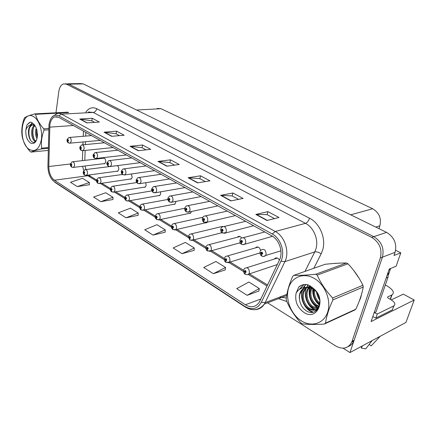 <?xml version="1.0" encoding="UTF-8"?>
<svg xmlns="http://www.w3.org/2000/svg" width="436" height="436" viewBox="0 0 436 436"><rect width="100%" height="100%" fill="white"/><g stroke="black" fill="none" stroke-linecap="round" stroke-linejoin="round"><path stroke-width="0.65" d="M239.037 243.059L240.492 243.179M221.537 232.813L222.415 233.004M204.729 222.976L206.735 222.72L207.302 221.995M188.581 213.52L190.423 213.335L191.333 211.76M173.048 204.424L174.743 204.299L175.697 202.669L175.757 201.328M158.099 195.677L159.663 195.595L160.655 193.922L160.535 191.769M143.7 187.246L145.144 187.202L146.169 185.496L145.749 182.651M129.824 179.12L131.16 179.109L132.206 177.381L131.367 173.926M116.439 171.283L117.682 171.299L118.739 169.55C118.914 167.713 118.412 166.394 117.224 165.593M103.517 163.718L104.678 163.762L105.746 161.996C105.774 159.233 104.907 157.93 103.163 158.083L102.831 158.306M257.278 253.736L259.949 253.082M276.315 264.875L277.056 265.072M391.272 299.886L403.338 294.147L414.2 300.033L371.074 321.561L389.293 269.007L396.117 266.211L400.793 252.858L393.986 255.48L395.071 252.357C397.076 243.762 394.253 237.108 386.596 232.388L83.271 83.914L80.366 83.581L67.831 83.794M395.621 250.253L400.793 252.858M267.622 302.813L335.824 346.042C342.936 349.814 348.255 348.495 351.776 342.086L380.328 257.959C382.334 249.12 379.445 242.253 371.668 237.353L66.49 84.203L68.85 84.164L65.956 83.826L68.85 84.164L373.783 236.65L68.85 84.164L83.271 83.914M348.31 346.506C350.849 345.53 352.702 343.693 353.868 340.996L382.416 257.164C384.421 248.362 381.544 241.522 373.783 236.65C381.544 241.522 384.421 248.362 382.416 257.164L349.972 352.55L405.949 322.422L414.2 300.033M343.083 348.201L349.972 352.55M241.533 237.854C240.291 236.208 239.015 235.903 237.696 236.928L237.462 237.195M222.742 226.502L220.109 226.971M260.603 250.575C259.665 247.201 258.052 246.209 255.758 247.594L255.54 247.871M279.389 260.167C277.917 257.741 276.32 257.267 274.587 258.739L274.391 259.017M157.271 108.428L160.977 108.706L372.671 208.751C379.151 212.654 381.555 218.332 379.881 225.794L378.938 228.638M276.397 257.861L276.304 258.205M359.237 301.178L360.719 297.804L361.635 293.951M49.868 125.05C50.511 120.761 52.107 118.047 54.653 116.903L58.593 117.279L271.775 235.827C279.372 239.74 283.411 252.319 279.481 259.97L259.246 302.339C255.627 307.227 250.994 308.039 245.354 304.78L54.424 180.226C50.799 177.392 48.93 172.825 48.805 166.514L49.868 125.05M48.985 124.543L47.922 166.214C48.064 173.299 50.162 178.438 54.233 181.627L244.912 306.448C251.921 310.394 257.393 309.015 261.328 302.322L280.953 261.191C285.395 252.575 280.833 238.383 272.271 233.996L58.795 115.78C53.753 113.889 50.483 116.81 48.985 124.543M266.985 220.474L278.996 217.504L267.922 211.618L255.839 214.436L266.985 220.474M274.517 218.61L267.072 214.626L255.839 214.436M267.121 214.648L267.922 211.618M230.889 200.914L243.108 198.429L232.889 193.001L220.621 195.35L230.889 200.914M238.547 199.356L232.126 195.922L220.621 195.35M232.175 195.949L232.889 193.001M197.601 182.88L209.961 180.82L200.506 175.795L188.112 177.735L197.601 182.88M205.345 181.589L199.819 178.629L188.112 177.735M199.873 178.656L200.506 175.795M86.889 122.887L99.359 122.053L92.236 118.265L79.777 119.033L86.889 122.887M94.699 122.363L91.783 120.805L79.777 119.033M91.843 120.837L92.236 118.265M111.671 136.315L124.162 135.231L116.548 131.181L104.057 132.19L111.671 136.315M119.497 135.634L116.047 133.792L104.057 132.19M116.101 133.819L116.548 131.181M138.245 150.714L150.731 149.346L142.567 145.008L130.07 146.289L138.245 150.714M146.065 149.859L142.011 147.69L130.07 146.289M142.065 147.717L142.567 145.008M166.808 166.192L179.256 164.503L170.481 159.843L158.017 161.429L166.808 166.192M174.607 165.135L169.866 162.595L158.017 161.429M169.92 162.623L170.481 159.843M359.128 278.293L353.503 270.195M339.66 263.131L333.976 263.475M66.49 84.203L63.602 83.87C61.078 84.748 59.481 87.265 58.827 91.413L55.982 112.777M213.329 273.694L225.548 267.481L215.924 261.475L203.694 267.524L213.329 273.694L225.254 269.928M247.136 295.336L259.278 288.518L248.885 282.032L236.71 288.665L247.136 295.336L258.902 291.014M126.015 217.798L138.223 213.019L130.468 208.185L118.276 212.844L126.015 217.798L138.125 215.319M100.825 201.672L112.973 197.274L105.725 192.75L93.593 197.045L100.825 201.672L112.924 199.519M77.27 186.592L89.347 182.537L82.551 178.297L70.496 182.259L77.27 186.592L89.336 184.739M182.046 253.67L194.298 247.991L185.365 242.421L173.114 247.953L182.046 253.67L194.08 250.384M153.025 235.091L165.266 229.886L156.955 224.698L144.719 229.772L153.025 235.091L165.108 232.23M165.266 229.886L165.102 232.328M138.223 213.019L138.119 215.411M112.973 197.274L112.919 199.617M89.347 182.537L89.336 184.831M194.298 247.991L194.069 250.487M225.548 267.481L225.243 270.026M259.278 288.518L258.886 291.117M243.768 269.622L244.596 268.396C247.588 266.941 249.201 268.391 249.43 272.751L248.945 273.786C247.73 274.773 246.525 274.942 245.326 274.282L244.972 272.68L246.1 272.151C245.855 270.429 245.261 270.064 244.318 271.056L244.896 272.631L244.918 271.241L245.566 271.819L244.972 272.68M245.55 271.862L245.081 272.015M244.896 272.631L245.217 274.2M245.539 271.895L245.114 272.031M260.21 251.305L261.028 250.073C264.178 248.471 265.862 249.926 266.091 254.433L265.595 255.491C264.385 256.537 263.142 256.733 261.862 256.096L261.496 254.379L262.679 253.806C262.434 252.035 261.813 251.676 260.815 252.722L261.415 254.33L261.442 252.902L262.123 253.48L261.496 254.379M262.096 253.545L261.616 253.692M261.415 254.33L261.753 256.014M262.08 253.578L261.649 253.708M224.518 257.883L225.483 256.499C228.322 255.262 229.821 256.711 229.995 260.848L229.423 262.02L226.055 262.385L225.663 260.788L226.736 260.254C226.497 258.57 225.924 258.221 225.031 259.207L225.586 260.744L225.619 259.36L226.224 259.938L225.663 260.788M226.197 260.009L225.766 260.134M225.586 260.744L225.946 262.309M226.186 260.041L225.794 260.156M206.097 246.651L207.198 245.136C209.88 244.095 211.28 245.533 211.411 249.463L210.752 250.755L207.618 251.005L207.193 249.414L208.212 248.874C207.972 247.228 207.432 246.896 206.582 247.871L207.122 249.37L207.16 247.997L207.721 248.575L207.193 249.414M207.689 248.667L207.285 248.776M207.122 249.37L207.509 250.929M207.672 248.694L207.313 248.793M188.466 235.887L189.682 234.263C192.211 233.391 193.524 234.824 193.617 238.557L192.886 239.947L189.96 240.105L189.507 238.53L190.478 237.985C190.243 236.367 189.725 236.05 188.913 237.02L189.437 238.487L189.48 237.124L190.009 237.696L189.507 238.53M189.971 237.805L189.595 237.898M189.437 238.487L189.856 240.034M189.954 237.833L189.622 237.914M256.586 247.01L256.488 247.386M240.089 239.675L241.07 238.263C244.04 236.922 245.61 238.378 245.773 242.634L244.721 244.193L242.678 244.623L241.718 244.302L241.31 242.596L242.432 242.018C242.187 240.291 241.593 239.947 240.65 240.983L241.233 242.552L241.266 241.124L241.898 241.708L241.31 242.596M241.866 241.8L241.419 241.92M241.233 242.552L241.604 244.225M241.849 241.833L241.446 241.942M220.861 228.562L221.989 227.003C224.791 225.886 226.251 227.336 226.366 231.369L225.663 232.726L222.464 233.037L222.022 231.342L223.09 230.758C222.851 229.069 222.284 228.737 221.39 229.767L221.946 231.298L221.995 229.881L222.578 230.464L222.022 231.342M222.534 230.579L222.12 230.677M221.946 231.298L222.36 232.96M222.518 230.606L222.153 230.699M202.473 217.929L203.726 216.251C206.37 215.324 207.727 216.768 207.803 220.589L207.018 222.06L204.053 222.262L203.574 220.578L204.593 219.995C204.353 218.338 203.808 218.022 202.963 219.046L203.503 220.54L203.558 219.128L204.103 219.706L203.574 220.578M204.048 219.842L203.667 219.924M203.503 220.54L203.95 222.191M204.032 219.869L203.694 219.946M184.864 207.743L186.232 205.966C188.723 205.203 189.987 206.642 190.031 210.277L189.175 211.831L186.423 211.945L185.916 210.277L186.886 209.683C186.652 208.065 186.128 207.759 185.322 208.779L185.85 210.234L185.91 208.839L186.417 209.411L185.916 210.277M186.357 209.563L186.003 209.634M185.85 210.234L186.319 211.874M186.335 209.585L186.03 209.651M393.359 307.375L393.904 305.849C395.943 304.197 394.738 302.012 390.296 299.309L388.721 298.431C387.637 297.772 387.337 297.243 387.822 296.851L392.013 294.878C394.814 292.551 393.054 289.509 386.743 285.765L385.32 285.04M390.193 299.249L390.307 298.933L389.937 299.107M369.21 344.484L371.178 345.901L380.252 336.249M361.586 346.293L361.34 348.097L365.76 348.865L372.061 340.658M361.34 348.097L362.354 345.884M392.482 309.822L375.854 318.095L372.785 316.629M374.453 312.645L377.276 314.007L375.854 318.095M393.904 305.849L377.276 314.007M386.154 278.07L388.018 277.274L388.291 271.901M374.11 312.814L375.979 311.904L388.018 277.274M355.193 272.413L357.591 275.857M360.806 296.709L360.185 298.584M334.51 263.437L335.006 263.268M388.514 274.784L390.525 268.5M29.61 149.592C35.55 152.273 39.496 148.812 41.436 139.22C42.619 130.31 38.875 119.595 33.594 116.652C21.168 108.907 17.375 142.812 29.61 149.592M34.815 113.883L67.836 112.161L68.583 112.564L35.556 114.308L34.815 113.883C29.828 115.246 26.449 116.494 24.678 117.633L24.198 118.494C21.985 124.538 21.304 130.408 22.154 136.103L22.383 137.367C23.473 142.234 26.089 146.992 30.226 151.635L30.951 152.093L48.276 150.409M48.325 148.327L41.197 149.003C36.21 150.191 32.798 151.221 30.951 152.093M41.197 149.003L41.703 148.158L48.342 147.537M48.745 129.792L44.009 130.135C41.698 136.348 40.935 142.354 41.703 148.158M44.009 130.135L43.769 128.816L48.772 128.462M35.556 114.308C36.722 119.175 39.458 124.009 43.769 128.816M36.281 128.042C35.093 131.95 35.332 135.542 37.006 138.817M36.804 129.557C36.281 132.266 36.45 134.86 37.327 137.34M34.553 125.127C30.335 127.901 30.967 138.67 34.548 140.915L35.67 141.417M34.962 125.563C31.305 128.947 32.199 138.719 35.545 140.833L35.959 141.09M34.7 125.203L31.615 124.827C29.021 126.309 28.029 129.541 28.634 134.528L28.667 134.751C29.092 137.972 30.117 140.256 31.746 141.613C33.567 142.888 35.136 142.468 36.461 140.348M34.204 124.614L32.613 124.761C29.697 126.271 28.367 129.525 28.634 134.528M30.406 143.013C34.537 144.616 36.913 141.88 37.529 134.8L36.084 127.585L33.97 124.369L31.076 122.2L29.561 122.412L26.803 125.116L25.844 130.037C25.555 136.032 27.076 140.359 30.406 143.013M34.684 125.181L33.97 124.369M25.844 130.037C27.054 126.778 28.994 125.034 31.67 124.805M36.913 129.95L37.398 136.844M33.327 128.222C32.509 132.141 32.82 135.874 34.259 139.416M32.504 122.925L30.776 124.919M29.392 128.364C28.498 132.686 28.896 136.681 30.585 140.348M30.782 122.189L29.915 122.391L26.803 125.116M34.112 124.919L33.507 126.151M34.52 140.899L35.174 141.836M32.269 122.761L30.198 125.078M301.336 320.847C311.549 327.436 324.095 323.567 327.714 311.969C331.496 300.469 324.978 284.419 314.209 278.37C303.494 272.146 291.619 277.078 288.49 288.3C285.204 299.434 291.063 314.421 301.336 320.847M301.625 323.381L302.35 323.828C308.061 324.558 315.381 324.64 324.308 324.068L325.512 323.158L355.809 309.2C359.515 301.363 361.989 293.973 363.226 287.03L362.921 285.253C359.182 277.536 354.201 270.38 347.972 263.791L346.5 262.99C340.538 262.963 333.415 263.393 325.131 264.287L293.897 275.329L292.779 276.288C289.079 284.506 286.893 292.055 286.218 298.933L286.528 300.704C289.82 308.655 294.611 316.062 300.905 322.913L301.625 323.381M363.226 287.03L332.93 299.875C328.978 308.405 326.504 316.165 325.512 323.158M332.93 299.875L332.603 298.001L362.921 285.253M347.972 263.791L317.174 275.116C320.782 283.182 325.926 290.812 332.603 298.001M317.174 275.116L315.664 274.255L346.5 262.99M324.308 324.068L354.626 310.083L355.809 309.2M317.337 293.074L319.572 298.725M313.795 289.417C312.955 295.515 314.857 300.333 319.495 303.865L319.801 304.061M314.552 289.956C314.105 295.455 315.887 299.848 319.899 303.124M311.784 286.915L311.413 287.493M311.091 288.065C308.59 294.867 310.17 300.649 315.828 305.413L319.087 306.851M312.247 287.286L312.029 287.689M311.729 288.31C309.653 294.987 311.326 300.557 316.749 305.026L319.294 306.268M310.339 286.065L309.097 287.101M308.71 287.515L307.663 288.954C304.323 294.218 306.639 303.565 312.105 306.977C314.214 308.35 316.258 308.868 318.242 308.53M310.699 286.141L309.658 287.144M309.282 287.597L308.601 288.594C305.265 293.848 307.576 303.178 313.043 306.584L318.106 308.23C310.819 303.407 307.98 296.551 309.609 287.656M310.541 286.043L306.688 287.428M306.557 287.515L303.881 290.414C300.535 295.706 302.857 305.118 308.339 308.568C312.628 311.173 316.171 310.705 318.961 307.157M310.296 285.891L307.086 287.46M307.069 287.477L304.829 290.049C301.489 295.336 303.81 304.726 309.282 308.165C312.552 310.252 315.533 310.377 318.236 308.541M316.389 291.635L312.699 288.768L307.167 287.471C304.257 287.646 302.061 289.052 300.573 291.695C299.423 293.897 299.069 296.409 299.499 299.238L299.543 299.554C300.159 304.121 302.153 307.691 305.527 310.269C317.408 319.365 326.035 298.829 313.942 288.91L308.132 284.833C304.497 284.021 301.374 284.752 298.769 287.024L296.099 293.21C294.687 301.091 297.287 307.489 303.892 312.41C317.021 321.512 326.826 299.483 313.942 288.91M313.255 288.196C310.786 287.062 308.459 286.795 306.274 287.4M305.08 287.831L301.009 291.526C299.75 293.69 299.243 296.262 299.499 299.238M296.099 293.21C298.518 289.019 302.208 287.106 307.167 287.471M293.897 275.329C299.461 275.508 306.715 275.149 315.664 274.255M317.059 292.621L319.653 299.118M313.179 289.035C312.912 295.494 315.081 300.742 319.681 304.775M310.557 286.054L310.149 287.21M309.996 287.738C308.519 296.535 311.369 303.293 318.547 308.012M308.247 284.877L306.481 287.411M307.642 301.712C309.38 305.304 311.904 307.99 315.212 309.767M315.473 309.898L316.678 310.394M306.018 284.512L303.287 287.662M304.513 304.442C306.71 308.263 309.658 310.83 313.364 312.138M303.93 284.599L299.87 289.09M301.995 285.084L298.769 287.024M316.432 291.695C316.912 294.932 318.04 297.772 319.822 300.213M312.765 288.806C312.356 295.608 314.628 301.085 319.583 305.249M310.149 286.092L309.756 287.155M307.969 284.795L307.287 285.814M306.432 287.531C303.183 294.954 307.167 306.236 314.476 309.827M314.917 310.05L316.378 310.65M305.75 284.501L303.521 287.248M302.568 289.215C299.129 297.456 304.47 309.773 312.683 312.274M303.679 284.637L299.27 289.504M171.561 225.576L172.879 223.859C175.267 223.134 176.498 224.551 176.564 228.115L175.773 229.581L173.043 229.663L172.558 228.093L173.484 227.543C173.256 225.962 172.754 225.657 171.986 226.622L172.493 228.055L172.542 226.704L173.038 227.27L172.558 228.093M172.988 227.396L172.64 227.472M172.493 228.055L172.939 229.592M172.972 227.418L172.667 227.488M155.347 215.678L156.753 213.891C159.009 213.291 160.159 214.692 160.208 218.093L159.369 219.63L156.807 219.64L156.306 218.087L157.189 217.531C156.96 215.984 156.48 215.689 155.75 216.648L156.241 218.049L156.295 216.708L156.753 217.27L156.306 218.087M156.704 217.406L156.377 217.471M156.241 218.049L156.709 219.575M156.682 217.433L156.404 217.488M139.782 206.174L141.264 204.326C143.395 203.835 144.474 205.22 144.507 208.473L143.624 210.059L141.226 210.021L140.697 208.479L141.542 207.923C141.319 206.402 140.855 206.119 140.163 207.073L140.637 208.441L140.692 207.116L141.128 207.667L140.697 208.479M141.068 207.819L140.768 207.874M140.637 208.441L141.128 209.956M167.991 197.982L169.457 196.129C171.8 195.508 172.983 196.925 173.005 200.391L172.095 202.015L169.533 202.059L168.994 200.402L169.92 199.808C169.686 198.222 169.19 197.928 168.421 198.941L168.928 200.364L168.994 198.98L169.468 199.546L168.994 200.402M169.402 199.71L169.075 199.77M168.928 200.364L169.43 201.993M169.381 199.732L169.103 199.786M151.804 188.619L153.358 186.706C155.565 186.199 156.671 187.6 156.677 190.914L155.717 192.592L153.33 192.576L152.769 190.935L153.646 190.341C153.418 188.783 152.938 188.505 152.213 189.502L152.704 190.897L152.774 189.529L153.216 190.091L152.769 190.935M153.145 190.26L152.84 190.314M152.704 190.897L153.227 192.51M136.272 179.627L137.89 177.665C139.972 177.261 141.008 178.646 141.008 181.812L140.011 183.534L137.776 183.474L137.193 181.845L138.032 181.251C137.803 179.719 137.345 179.452 136.653 180.444L137.133 181.807L137.204 180.455L137.618 181.005L137.193 181.845M137.542 181.191L137.258 181.234M137.133 181.807L137.678 183.409M124.827 197.039L126.375 195.148C128.386 194.75 129.405 196.113 129.421 199.236L128.511 200.86L126.255 200.783L125.704 199.247L126.511 198.691C126.287 197.197 125.846 196.925 125.187 197.873L125.65 199.214L125.704 197.9L126.113 198.445L125.704 199.247M126.048 198.603L125.77 198.653M125.65 199.214L126.157 200.718M110.444 188.254L112.047 186.325C113.949 186.009 114.908 187.349 114.919 190.352L113.981 192.009L111.856 191.895L111.289 190.374L112.063 189.813C111.839 188.347 111.414 188.085 110.782 189.028L111.235 190.336L111.164 189.262L111.676 189.578L111.289 190.374M111.235 190.336L111.758 191.829M96.607 179.796L98.253 177.844C100.051 177.594 100.961 178.913 100.967 181.801L100.008 183.485L98.002 183.343L97.419 181.828L98.154 181.272C97.936 179.834 97.528 179.583 96.928 180.515L97.364 181.796L97.293 180.744L97.784 181.044L97.419 181.828M97.364 181.796L97.904 183.278M83.276 171.648L84.96 169.675C86.666 169.484 87.527 170.781 87.527 173.566L86.562 175.267L84.66 175.109L84.061 173.604L84.764 173.048C84.551 171.637 84.153 171.392 83.581 172.318L84.006 173.577L83.935 172.536L84.41 172.83L84.061 173.604M84.006 173.577L84.562 175.043M70.43 163.794L72.142 161.81C73.766 161.669 74.578 162.944 74.583 165.636L73.608 167.348L71.804 167.168L71.188 165.68L71.864 165.119C71.651 163.734 71.27 163.5 70.725 164.421L71.139 165.653L71.063 164.628L71.52 164.912L71.188 165.68M71.139 165.653L71.706 167.108M121.344 170.988L123.023 168.988C124.985 168.672 125.96 170.035 125.95 173.07L124.925 174.825L122.832 174.732L122.227 173.114L123.028 172.514C122.805 171.016 122.363 170.759 121.704 171.746L122.167 173.081L122.102 171.975L122.244 171.74L122.63 172.285L122.227 173.114M122.167 173.081L122.734 174.667M106.989 162.677L108.717 160.65C110.57 160.41 111.491 161.745 111.48 164.672L110.433 166.448L108.466 166.323L107.839 164.715L108.608 164.121C108.39 162.65 107.965 162.405 107.332 163.38L107.785 164.683L107.714 163.604L107.856 163.364L108.226 163.898L107.839 164.715M107.785 164.683L108.368 166.263M93.184 154.676L94.944 152.633C96.699 152.453 97.566 153.772 97.555 156.584L96.498 158.382L94.639 158.23L93.996 156.638L94.732 156.044C94.514 154.6 94.105 154.366 93.506 155.33L93.947 156.611L93.876 155.543L94.018 155.303L94.367 155.832L93.996 156.638M93.947 156.611L94.541 158.17M79.886 146.97L81.674 144.921C83.336 144.79 84.159 146.082 84.143 148.801L83.085 150.611L81.33 150.442L80.671 148.861L81.374 148.267C81.156 146.85 80.764 146.621 80.191 147.581L80.616 148.834L80.546 147.788L80.687 147.542L81.02 148.06L80.671 148.861M80.616 148.834L81.232 150.382M67.073 139.547L68.883 137.487C70.463 137.405 71.242 138.675 71.226 141.302L70.169 143.117L68.501 142.937L67.825 141.368L68.501 140.774C68.288 139.384 67.907 139.16 67.362 140.114L67.776 141.34L67.705 140.31L67.847 140.07L68.158 140.577L67.825 141.368M67.776 141.34L68.403 142.877M386.596 232.388L371.668 237.353M395.071 252.357L380.328 257.959M372.671 208.751L350.708 214.823M160.977 108.706L136.615 110.025M379.881 225.794L375.767 227.085M85.821 112.128C88.868 107.91 92.503 106.76 96.727 108.684L309.549 218.229C308.617 220.921 307.26 222.627 305.483 223.346L93.2 112.428L88.279 111.998M309.549 218.229C319.953 223.243 326.351 238.808 322.586 250.28L321.152 253.866L313.827 268.282M280.953 261.191L284.91 261.611L314.765 251.915L315.898 249.043C318.869 239.849 313.789 227.423 305.483 223.346L275.274 231.483C284.795 236.312 289.869 252.068 284.91 261.611L264.423 304.034C262.047 307.685 258.853 309.565 254.826 309.674M51.404 178.776L54.233 181.627M244.912 306.448L245.43 307.135C252.727 311.364 259.055 310.334 264.423 304.034L286.681 295.504M261.328 302.322L265.197 302.622L286.877 294.355M272.271 233.996L275.274 231.483L61.585 114.145L58.795 115.78M51.808 117.273L56.713 113.676L58.075 113.36L59.83 113.469L61.585 114.145L93.2 112.428C95.037 112.117 96.209 110.864 96.727 108.684M305.592 284.495L304.055 287.52M303.549 288.518L301.227 293.079L300.491 292.523M286.893 301.559L278.473 298.649M352.059 341.334L354.157 340.243M279.541 297.15L286.327 297.973M304.982 271.41L314.765 251.915C316.656 251.539 318.787 252.193 321.152 253.866M245.354 304.78L260.941 298.971M49.709 127.143L73.39 125.503M48.805 166.514L70.354 163.996M83.429 131.089L83.243 136.288M83.042 141.945L82.944 144.801M82.731 150.714L82.377 160.644M82.54 166.263L83.772 170.558M87.091 175.196L96.552 181.093M54.424 180.226L87.854 175.735L90.388 176.226L96.509 179.981M100.356 183.431L110.379 189.6M114.227 191.971L124.745 198.44M128.636 200.838L139.689 207.634M175.027 204.048L143.624 210.059L155.238 217.204M159.282 219.695L171.43 227.172M175.583 229.728L188.308 237.56M192.581 240.187L205.923 248.4M210.321 251.103L224.311 259.714M228.846 262.505L243.539 271.546M248.215 274.424L267.088 286.038M167.168 166.143L158.448 161.424M138.604 150.676L130.506 146.289M112.03 136.283L104.487 132.201M87.244 122.865L80.208 119.05M197.955 182.82L188.543 177.719M231.238 200.843L221.041 195.323M267.333 220.387L256.254 214.387M277.301 264.554L247.13 274.658M280.915 250.825L265.595 255.491L263.589 256.45M259.943 252.945L227.761 262.75M240.236 242.732L209.242 251.354M221.962 232.704L191.518 240.449M272.56 236.296L243.348 244.645M253.605 225.723L224.017 233.369M235.402 215.597L205.53 222.583M217.935 205.885L187.84 212.261M391.681 295.052L390.307 298.933M370.584 341.453L371.554 341.513M393.752 305.93L392.335 309.903M387.882 296.818L387.648 297.483M390.4 269.35L388.972 269.939M206.991 222.458L174.531 229.995M190.696 213.079L158.241 219.967M143.624 210.059L142.61 210.343M201.16 196.56L170.89 202.364M185.044 187.594L154.638 192.875M169.544 178.973L139.035 183.769M159.958 195.35L127.59 201.094M145.45 186.962L113.147 192.2M131.476 178.874L99.255 183.643M118.003 171.07L85.876 175.397M105.005 163.538L72.981 167.457M154.622 170.678L124.053 175.016M140.256 162.688L109.643 166.601M126.407 154.987L95.784 158.508M113.049 147.559L82.437 150.709M100.16 140.392L69.58 143.199M103.937 157.995L103.163 158.083M54.653 116.903L57.29 116.75M54.909 182.341L245.43 307.135M65.476 83.837L65.956 83.826M351.776 342.086L353.868 340.996M85.053 165.958L85.941 169.555M88.911 174.956L90.388 176.226M101.784 183.224L110.335 188.472M115.66 191.736L124.701 197.29M130.07 200.587L139.645 206.468M145.057 209.787L155.2 216.011M160.65 219.357L171.397 225.957M176.891 229.325L188.281 236.323M193.813 239.718L205.901 247.141M211.471 250.558L224.3 258.434M229.908 261.878L243.539 270.244M249.179 273.71L267.584 285.002M85.821 132.419L85.685 136.081M85.478 141.727L85.374 144.572M85.162 150.398L84.802 160.366M245.234 271.143L244.918 271.241M277.389 258.079L246.934 267.66M243.566 270.315C243.653 272.658 244.165 273.933 245.103 274.14M261.796 252.793L261.442 252.902M260.009 251.986C260.325 256.433 261.071 254.951 261.627 255.954M225.903 259.278L225.619 259.36M258.33 247.07L227.603 255.894M224.338 258.532C224.317 260.57 224.818 261.813 225.832 262.249M240.056 236.519L209.1 244.634M205.939 247.25C205.836 249 206.321 250.204 207.4 250.869M275.1 258.259L275.002 258.608M222.524 226.393L191.388 233.854M188.325 236.448L189.747 239.974M241.588 241.043L241.266 241.124M264.826 231.963L243.441 237.636M239.914 240.312C240.1 242.896 240.623 244.176 241.484 244.165M222.278 229.81L221.995 229.881M245.67 221.308L224.104 226.497M220.709 229.151C220.73 231.336 221.237 232.59 222.24 232.906M227.325 211.111L205.612 215.836M202.331 218.474C202.244 220.316 202.74 221.537 203.83 222.131M209.743 201.328L187.911 205.639M184.744 208.255C184.483 209.585 184.968 210.773 186.205 211.82M392.013 294.878L390.422 299.379M387.822 296.851L387.62 297.423M32.613 124.761L31.615 124.827M29.561 122.412L29.915 122.391M312.165 287.22L311.44 287.498M308.601 288.594L307.663 288.959M304.829 290.049L303.881 290.414M301.009 291.526L300.573 291.695M300.191 288.512L299.712 288.697M202.751 217.313L174.411 223.526M171.441 226.093C171.163 227.287 171.631 228.431 172.83 229.532M184.739 208.288L158.126 213.618M155.238 216.158C154.878 217.068 155.336 218.185 156.606 219.515M167.86 199.459L142.496 204.103M139.689 206.62C139.722 208.375 140.163 209.465 141.024 209.896M192.87 191.944L170.95 195.862M167.882 198.456C167.522 199.465 168.002 200.625 169.315 201.933M176.667 182.935L154.682 186.488M151.712 189.055C151.259 189.742 151.728 190.875 153.118 192.45M161.097 174.275L139.068 177.49M136.185 180.03C136.446 181.087 135.318 180.815 137.569 183.354M151.897 190.881L127.476 194.963M124.745 197.448C125.034 198.549 123.868 198.069 126.053 200.658M136.762 182.559L113.033 186.177M110.373 188.63C110.472 190.516 110.902 191.562 111.66 191.769M122.451 174.482L99.136 177.719M96.541 180.144C96.618 181.937 97.037 182.962 97.806 183.218M117.251 165.604L110.401 166.47M109.398 166.596L85.756 169.577M83.222 171.975C83.194 173.517 83.614 174.52 84.464 174.983M104.313 158.132L72.861 161.729M70.381 164.094C70.332 165.527 70.741 166.508 71.608 167.048M146.12 165.947L124.069 168.852M121.268 171.359C121.371 173.332 121.824 174.416 122.625 174.607M131.705 157.936L109.654 160.541M106.929 163.015C106.531 163.636 106.978 164.694 108.259 166.203M117.824 150.213L95.784 152.546M93.124 154.993C93.048 156.502 93.484 157.543 94.438 158.11M104.438 142.774L82.426 144.85M79.837 147.264C79.728 148.66 80.159 149.679 81.123 150.322M91.533 135.596L69.558 137.433M67.03 139.814C66.899 141.111 67.318 142.109 68.299 142.817"/></g></svg>
